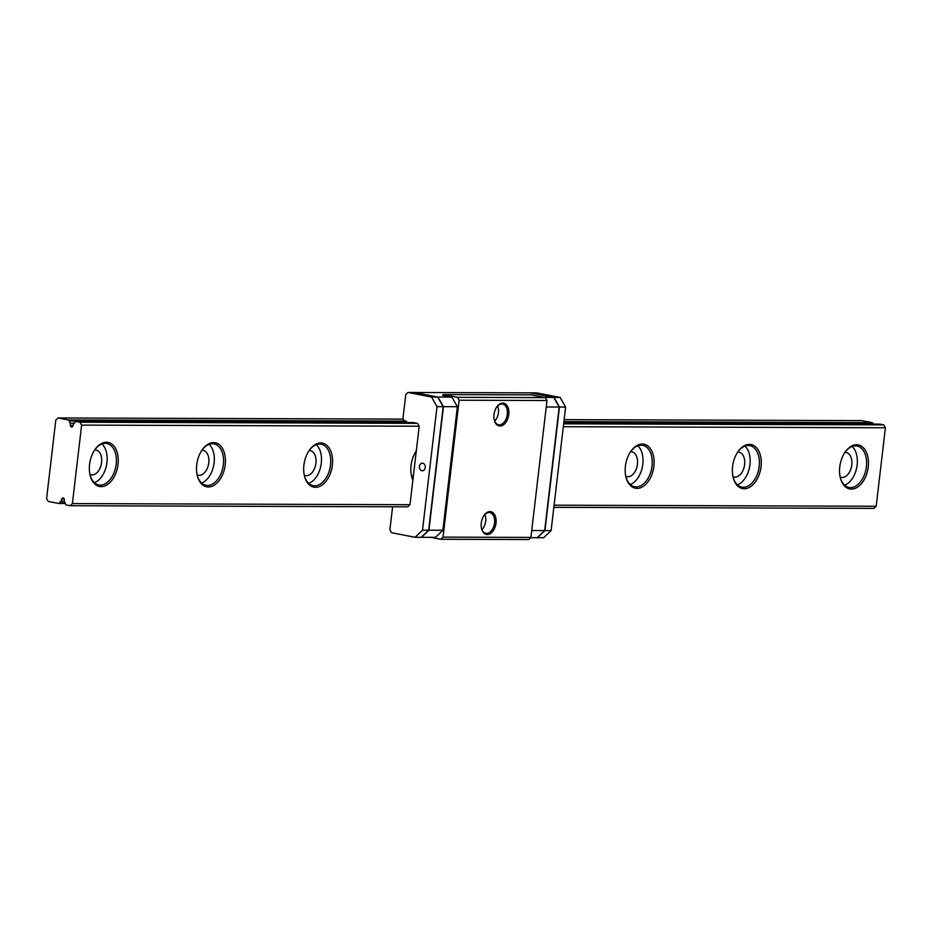 <?xml version="1.0" encoding="UTF-8"?>
<svg xmlns="http://www.w3.org/2000/svg" width="932" height="932" viewBox="0 0 932 932"><rect width="100%" height="100%" fill="white"/><g stroke="black" fill="none" stroke-linecap="round" stroke-linejoin="round"><path stroke-width="1.4" d="M873.086 424.107A4.217 3.262 90.2 0 1 872.958 423.582A1.27 0.979 -89.8 0 0 872.154 422.639L861.832 420.623L564.14 419.645M403.358 419.109L58.052 417.955L55.815 420.087L46.6 498.562L48.243 501.439L58.565 503.455A1.27 0.979 -89.8 0 0 59.543 502.861A4.217 3.262 90.2 0 1 61.058 501.16L61.768 498.97A1.689 1.305 90.2 0 1 64.273 499.447L64.436 501.812A4.217 3.262 90.2 0 1 65.496 504.014A1.27 0.979 -89.8 0 0 66.3 504.958L70.168 505.715L72.393 503.583L81.62 425.108L79.977 422.231L76.109 421.474A1.27 0.979 -89.8 0 0 75.119 422.068A4.217 3.262 90.2 0 1 73.605 423.769L72.906 425.959A1.689 1.305 90.2 0 1 70.401 425.47L70.226 423.116A4.217 3.262 90.2 0 1 69.166 420.915A1.27 0.979 -89.8 0 0 68.362 419.971L58.052 417.955M879.598 424.142A1.27 0.979 -89.8 0 1 879.89 424.142L883.757 424.899L563.65 423.827M75.958 421.462L413.552 422.58A1.27 0.979 90.2 0 1 413.692 422.592L417.571 423.349L79.977 422.231M883.757 424.899L885.4 427.776L876.185 506.251L873.948 508.383L553.841 507.323M417.571 423.349L419.202 426.227L409.987 504.701L407.762 506.833L70.168 505.715M90.02 474.842A21.11 13.258 101 0 0 98.757 484.955A21.11 13.258 101 0 0 116.185 464.276A21.11 13.258 101 0 0 106.819 443.515A21.11 13.258 101 0 0 94.924 449.62M89.565 464.381A22.426 14.085 101 0 0 90.113 475.273A22.426 14.085 101 0 0 109.883 482.578A22.426 14.085 101 0 0 116.244 449.888A22.426 14.085 101 0 0 95.181 449.259A22.426 14.085 101 0 0 89.565 464.381M197.188 475.203A21.11 13.258 101 0 0 205.925 485.316A21.11 13.258 101 0 0 223.354 464.637A21.11 13.258 101 0 0 213.987 443.877A21.11 13.258 101 0 0 202.093 449.97M196.734 464.742A22.426 14.085 101 0 0 197.293 475.623A22.426 14.085 101 0 0 217.051 482.939A22.426 14.085 101 0 0 223.412 450.249A22.426 14.085 101 0 0 202.349 449.608A22.426 14.085 101 0 0 196.734 464.742M304.356 475.553A21.11 13.258 101 0 0 313.105 485.665A21.11 13.258 101 0 0 330.534 464.998A21.11 13.258 101 0 0 321.167 444.226A21.11 13.258 101 0 0 309.273 450.331M303.902 465.103A22.426 14.085 101 0 0 304.461 475.984A22.426 14.085 101 0 0 324.231 483.289A22.426 14.085 101 0 0 330.58 450.61A22.426 14.085 101 0 0 309.517 449.97A22.426 14.085 101 0 0 303.902 465.103M416.313 450.867A22.426 14.085 101 0 0 411.082 465.452A22.426 14.085 101 0 0 411.629 476.334A22.426 14.085 101 0 0 412.876 480.062M411.525 475.914A21.11 13.258 101 0 0 412.923 479.689M625.873 476.625A21.11 13.258 101 0 0 634.61 486.737A21.11 13.258 101 0 0 652.039 466.058A21.11 13.258 101 0 0 642.672 445.298A21.11 13.258 101 0 0 630.778 451.391M625.419 466.163A22.426 14.085 101 0 0 625.966 477.056A22.426 14.085 101 0 0 645.736 484.36A22.426 14.085 101 0 0 652.097 451.671A22.426 14.085 101 0 0 631.034 451.041A22.426 14.085 101 0 0 625.419 466.163M733.041 476.974A21.11 13.258 101 0 0 741.79 487.087A21.11 13.258 101 0 0 759.207 466.419A21.11 13.258 101 0 0 749.852 445.659A21.11 13.258 101 0 0 737.946 451.752M732.587 466.524A22.426 14.085 101 0 0 733.146 477.405A22.426 14.085 101 0 0 752.916 484.71A22.426 14.085 101 0 0 759.265 452.032A22.426 14.085 101 0 0 738.202 451.391A22.426 14.085 101 0 0 732.587 466.524M840.21 477.335A21.11 13.258 101 0 0 848.959 487.448A21.11 13.258 101 0 0 866.387 466.769A21.11 13.258 101 0 0 857.021 446.009A21.11 13.258 101 0 0 845.126 452.102M839.767 466.874A22.426 14.085 101 0 0 840.314 477.767A22.426 14.085 101 0 0 860.085 485.071A22.426 14.085 101 0 0 866.445 452.381A22.426 14.085 101 0 0 845.371 451.752A22.426 14.085 101 0 0 839.767 466.874M89.938 474.481A12.664 7.957 101 0 0 91.126 474.866A12.664 7.957 101 0 0 101.588 462.47A12.664 7.957 101 0 0 95.961 450.005A12.664 7.957 101 0 0 94.715 449.923M101.938 443.97A21.11 13.258 -79 0 1 106.947 462.482A21.11 13.258 -79 0 1 94.4 482.706M197.106 474.831A12.664 7.957 101 0 0 198.295 475.227A12.664 7.957 101 0 0 208.756 462.82A12.664 7.957 101 0 0 203.129 450.366A12.664 7.957 101 0 0 201.883 450.284M304.275 475.192A12.664 7.957 101 0 0 305.475 475.576A12.664 7.957 101 0 0 315.925 463.181A12.664 7.957 101 0 0 310.309 450.715A12.664 7.957 101 0 0 309.051 450.634M411.455 475.541A12.664 7.957 101 0 0 412.643 475.937A12.664 7.957 101 0 0 413.354 476.019M625.791 476.264A12.664 7.957 101 0 0 626.98 476.648A12.664 7.957 101 0 0 637.441 464.241A12.664 7.957 101 0 0 631.814 451.787A12.664 7.957 101 0 0 630.568 451.705M732.96 476.613A12.664 7.957 101 0 0 734.148 477.009A12.664 7.957 101 0 0 744.61 464.602A12.664 7.957 101 0 0 738.994 452.148A12.664 7.957 101 0 0 737.736 452.055M840.14 476.974A12.664 7.957 101 0 0 841.328 477.359A12.664 7.957 101 0 0 851.778 464.952A12.664 7.957 101 0 0 846.163 452.498A12.664 7.957 101 0 0 844.916 452.416M209.106 444.331A21.11 13.258 -79 0 1 214.115 462.843A21.11 13.258 -79 0 1 201.568 483.056M316.274 444.68A21.11 13.258 -79 0 1 321.284 463.192A21.11 13.258 -79 0 1 308.737 483.417M637.791 445.752A21.11 13.258 -79 0 1 642.8 464.264A21.11 13.258 -79 0 1 630.253 484.489M744.959 446.113A21.11 13.258 -79 0 1 749.969 464.614A21.11 13.258 -79 0 1 737.422 484.838M852.128 446.463A21.11 13.258 -79 0 1 857.137 464.975A21.11 13.258 -79 0 1 844.602 485.199M876.185 506.251L554.086 505.179M409.987 504.701L72.393 503.583M885.4 427.776L563.312 426.705M419.202 426.227L81.62 425.108M64.39 501.171L61.058 501.16M74.42 423.128L70.226 423.116M392.593 506.787L389.879 529.83L391.522 532.708L415.066 537.286L422.499 530.192L437.015 406.632L431.539 397.032L408.006 392.454L405.77 394.586L403.02 417.955A1.27 0.979 -89.8 0 0 403.533 419.26L403.381 420.588L405.956 421.089A1.27 0.979 90.2 0 1 406.76 422.033A4.217 3.262 -89.8 0 0 406.888 422.557M421.893 470.73A3.798 2.936 -89.8 0 0 422.324 470.765A3.798 2.936 -89.8 0 0 425.272 466.979A3.798 2.936 -89.8 0 0 422.347 463.169A3.798 2.936 -89.8 0 0 419.412 466.687A3.798 2.936 -89.8 0 0 421.893 470.73M415.066 537.286L421.497 537.31L428.93 530.215L443.446 406.655L437.97 397.055L414.425 392.477L408.006 392.454M422.499 530.192L428.93 530.215M437.015 406.632L443.446 406.655M431.539 397.032L437.97 397.055M428.662 530.215L421.229 537.31L435.43 537.356L442.863 530.261L428.662 530.215L443.178 406.655L457.367 406.702L442.863 530.261M530.658 537.671L537.508 537.694L544.94 530.599L559.456 407.039L553.981 397.44L530.448 392.861L414.158 392.477L437.702 397.055L451.904 397.102L457.367 406.702M531.729 530.553L544.94 530.599M546.245 406.993L559.456 407.039M443.178 406.655L437.702 397.055M544.253 397.405L553.981 397.44M547.002 400.504L530.925 537.414L443.038 537.123L459.127 400.212L547.002 400.504L545.36 397.626L531.17 394.865L443.294 394.574L442.549 395.285L451.904 397.102M536.611 392.885L560.144 397.463L565.619 407.063L551.103 530.623L543.671 537.717L537.24 537.694L544.672 530.599L559.188 407.039L553.713 397.44L530.18 392.861L536.611 392.885M560.144 397.463L553.713 397.44M565.619 407.063L559.188 407.039M551.103 530.623L544.672 530.599M545.36 397.626L457.484 397.335L443.294 394.574M530.925 537.414L528.689 539.546L440.813 539.255L443.038 537.123M430.957 537.345L440.813 539.255M496.01 523.108A11.603 7.293 -79 0 1 489.207 534.187A11.603 7.293 -79 0 1 481.564 528.689A11.603 7.293 -79 0 1 484.186 515.221A11.603 7.293 -79 0 1 492.609 512.414A11.603 7.293 -79 0 1 496.01 523.108M508.767 414.577A11.603 7.293 -79 0 1 501.964 425.656A11.603 7.293 -79 0 1 494.321 420.157A11.603 7.293 -79 0 1 496.931 406.69A11.603 7.293 -79 0 1 505.354 403.882A11.603 7.293 -79 0 1 508.767 414.577M459.127 400.212L457.484 397.335M494.24 419.819A10.555 6.629 101 0 0 498.573 424.747A10.555 6.629 101 0 0 507.288 414.414A10.555 6.629 101 0 0 502.604 404.034A10.555 6.629 101 0 0 496.733 406.981M497.63 405.956A10.555 6.629 -79 0 1 498.422 412.69A10.555 6.629 -79 0 1 494.682 421.113M481.483 528.351A10.555 6.629 101 0 0 485.828 533.279A10.555 6.629 101 0 0 494.543 522.945A10.555 6.629 101 0 0 489.859 512.565A10.555 6.629 101 0 0 483.988 515.513M484.885 514.487A10.555 6.629 -79 0 1 485.677 521.221A10.555 6.629 -79 0 1 481.937 529.644M872.154 422.639L563.907 421.613M405.956 421.089L68.362 419.971M879.89 424.142L563.732 423.093L879.75 424.13M413.692 422.592L76.109 421.474M65.368 503.478L58.844 503.455M65.135 502.872L59.543 502.861M64.18 498.97L61.768 498.97M73.057 425.481L70.401 425.47M872.958 423.582L563.79 422.557M406.76 422.033L69.166 420.915M65.368 503.49L58.704 503.466"/></g></svg>
